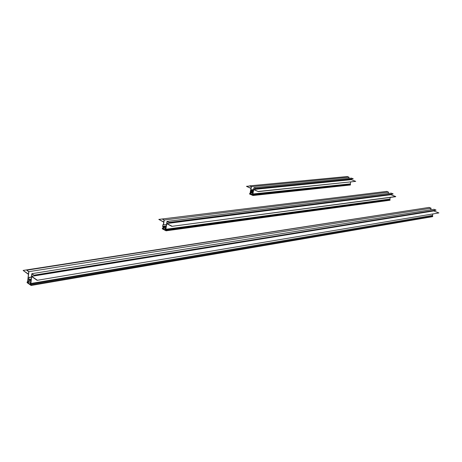 <?xml version="1.0" encoding="UTF-8"?>
<svg xmlns="http://www.w3.org/2000/svg" width="462" height="462" viewBox="0 0 462 462"><rect width="100%" height="100%" fill="white"/><g stroke="black" fill="none" stroke-linecap="round" stroke-linejoin="round"><path stroke-width="0.69" d="M249.601 185.863L251.426 186.642L349.012 177.194L347.239 176.524L249.601 185.863L251.282 186.746L250.999 188.282L246.46 186.33L250.97 188.438L250.109 193.035L250.566 193.232L250.45 193.844L249.659 193.497L249.561 194.017L252.98 195.513L253.078 194.987L252.275 194.641L252.391 194.028L350.312 183.87L350.722 182.011M249.613 186.03L246.46 186.33M250.537 193.405L249.659 193.497M349.815 183.922L350.525 184.54L253.078 194.987L350.525 184.54L350.421 185.002L252.98 195.513M353.251 178.8L255.781 188.508L253.944 187.716L351.461 178.118L353.251 178.8L255.752 188.658L254.031 187.924L253.742 189.46L258.322 191.597L253.713 189.616L252.847 194.225M351.363 179.117L351.241 179.66L253.742 189.46M351.241 179.66L355.723 181.358L258.35 191.441M355.723 181.358L258.322 191.597M349.746 184.24L252.275 194.641M251.426 186.642L250.254 192.931L252.858 192.66M349.012 177.194L348.752 178.39M252.812 192.908L250.254 192.931M250.71 193.128L250.537 194.046L252.298 193.861M250.127 193.867L250.537 194.046M253.944 187.716L252.76 194.023L252.304 193.826L252.131 194.745L252.893 195.305L249.699 193.913M252.304 193.826L252.812 193.769M165.211 227.593L163.542 227.824L163.369 228.927L165.87 228.592M166.262 226.12L167.001 221.431L169.028 222.47L167.1 221.679L166.805 223.533L390.927 194.716L391.037 194.254L390.927 194.716L395.732 196.691L171.864 226.34L166.776 223.718L165.904 229.256L389.893 199.064L390.286 197.413L389.893 199.064M165.904 229.256L165.402 228.99L165.28 229.73L389.356 199.139L390.124 199.763L390.009 200.242L166.066 230.815L162.301 228.846L162.399 228.222L163.369 228.089M163.357 224.699L163.75 222.158L158.789 219.41L386.619 191.401L388.53 192.123L388.207 193.497L388.53 192.123L164.224 220.01L163.479 224.792M167.001 221.431L391.175 193.122L393.104 193.855L169 222.655M390.927 194.716L395.767 196.552L171.864 226.34M165.28 229.73L166.164 230.192L390.124 199.763L390.009 200.242M166.164 230.192L166.066 230.815M162.399 228.222L163.277 228.678L163.028 226.79M158.789 219.41L163.779 221.979L164.074 220.131L162.22 218.982L164.224 220.01M163.167 226.767L163.046 227.564L165.286 227.264M163.046 227.564L163.542 227.824M163.369 228.927L162.878 228.667M162.457 228.725L165.968 230.567L165.13 229.845L165.304 228.742L165.858 228.667M165.304 228.742L165.806 229.002L165.95 228.101M169.028 222.47L393.07 193.994M166.805 223.533L171.893 226.149M250.826 189.865L253.592 189.587M253.54 189.865L251.022 190.119M253.569 189.709L251.051 189.963M30.896 283.489L30.359 283.114L30.255 284.032L31.202 284.69L31.116 285.476L27.091 282.652L27.171 281.872L28.107 282.53L28.211 281.612L27.674 281.237L28.425 274.336L23.123 270.443L28.453 274.11L28.702 271.8L26.721 270.195L28.863 271.662L27.836 281.098L28.367 281.474L28.217 282.854L27.281 282.195L27.246 282.519L31.006 285.152L30.099 284.165L30.249 282.79L30.787 283.166L31.832 273.695L34.009 275.179L31.942 274.018L31.687 276.334L433.668 210.932L433.754 210.58L433.668 210.932L438.9 212.918L37.122 280.318L31.659 276.565L30.896 283.489L432.524 215.431L432.871 214.068M433.754 210.58L433.668 210.932L438.9 212.918L37.122 280.318M30.255 284.032L431.93 215.529L432.767 216.158L432.64 216.649L31.116 285.476M31.202 284.69L432.767 216.158L432.64 216.649L432.767 216.158L431.854 215.806L432.767 216.158M27.171 281.872L28.199 281.704M23.123 270.443L425.756 207.929M26.721 270.195L429.013 207.421L431.086 208.2L430.676 209.806M28.863 271.662L431.086 208.2L429.013 207.421L431.086 208.2M27.836 281.098L31.075 280.561M28.367 281.474L31.023 281.029M28.217 282.854L30.873 282.403M27.246 282.519L27.645 282.449M30.249 282.79L30.838 282.686M31.832 273.695L433.945 209.28L436.03 210.071L33.98 275.41M34.009 275.179L435.995 210.216L433.945 209.28L436.03 210.071M31.687 276.334L37.145 280.088M438.9 212.918L433.668 210.932M162.78 226.461L162.861 224.763L162.722 226.83L162.78 226.461L166.28 225.999L165.465 226.114L165.327 228.188L165.465 226.114M163.496 224.682L162.861 224.763M165.413 226.472L162.722 226.83M166.534 224.399L163.028 224.85M162.797 226.316L166.303 225.86M166.401 226.103L165.639 226.201M166.089 228.084L165.327 228.188M389.281 199.44L390.124 199.763M386.619 191.401L388.53 192.123M391.175 193.122L393.104 193.855M253.043 191.684L250.6 191.938L253.043 191.684L250.6 191.938L250.762 191.066L253.367 190.8L250.785 190.95L253.39 190.685L250.785 190.95L250.699 190.529L250.543 192.244L250.785 190.95L253.39 190.685L250.762 191.066L250.699 190.529L250.392 192.175L250.623 191.817L253.06 191.568L252.985 191.978L250.543 192.244L252.985 191.99L252.91 193.272L253.228 191.539M253.453 190.332L250.849 190.598L253.453 190.332M350.525 184.54L253.078 194.987M28.979 278.245L28.788 280.007L28.979 278.245M31.468 276.992L28.875 277.414M31.179 279.614L28.788 280.007M31.451 277.148L29.054 277.541M31.231 279.152L28.835 279.55L31.249 278.979"/></g></svg>
